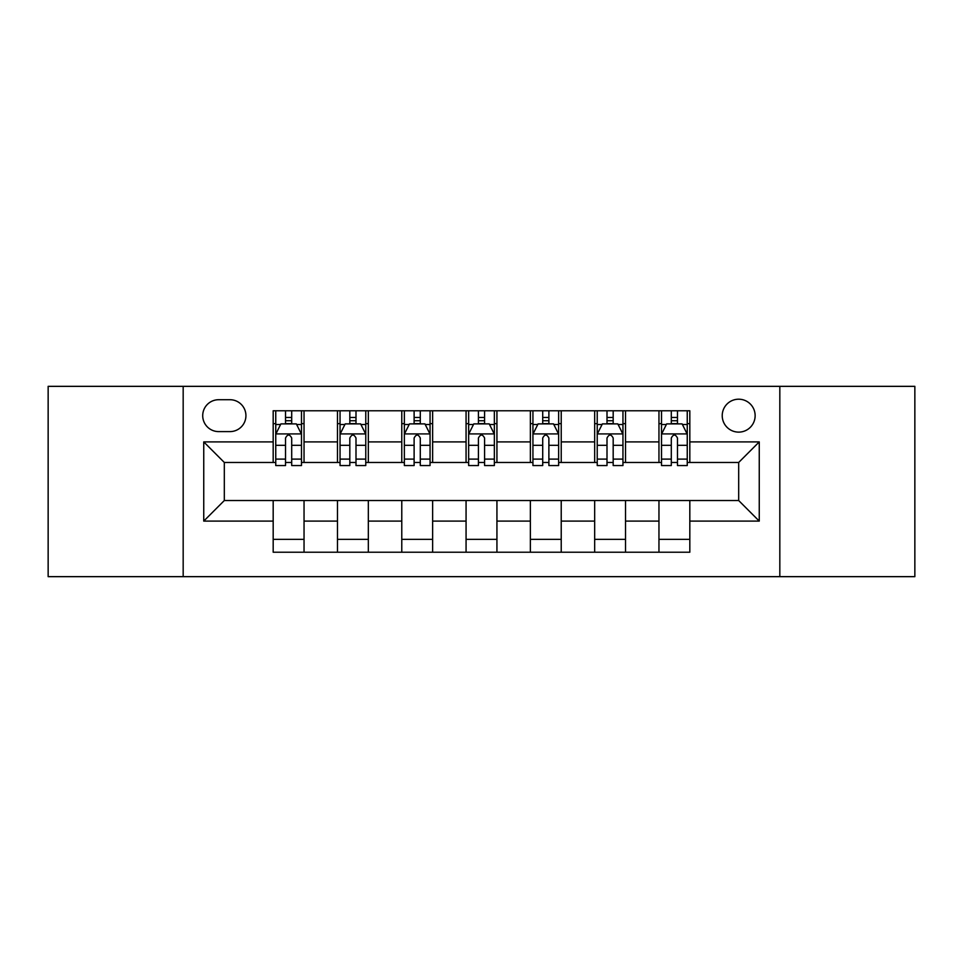 <?xml version="1.0" encoding="UTF-8"?>
<svg xmlns="http://www.w3.org/2000/svg" width="963" height="963" viewBox="0 0 963 963"><rect width="100%" height="100%" fill="white"/><g stroke="black" fill="none" stroke-linecap="round" stroke-linejoin="round"><path stroke-width="1.44" d="M738.681 399.2A16.455 16.455 0 0 0 722.226 415.667A16.455 16.455 0 0 0 738.681 432.122A16.455 16.455 0 0 0 755.136 415.667A16.455 16.455 0 0 0 738.681 399.2M779.825 576.656L914.85 576.656L914.85 386.344L779.825 386.344L779.825 576.656L183.175 576.656L183.175 386.344L48.15 386.344L48.15 576.656L183.175 576.656M218.661 431.605L229.976 431.605A15.95 15.95 0 0 0 245.926 415.667A15.95 15.95 0 0 0 229.976 399.717L218.661 399.717A15.95 15.95 0 0 0 202.712 415.667A15.95 15.95 0 0 0 218.661 431.605M779.825 386.344L183.175 386.344M273.179 521.103L203.747 521.103L203.747 441.897L273.179 441.897L273.179 462.469L224.319 462.469L224.319 500.531L273.179 500.531L273.179 552.22L689.821 552.22L689.821 500.531L738.681 500.531L738.681 462.469L689.821 462.469L689.821 441.897L759.253 441.897L759.253 521.103L689.821 521.103M689.821 441.897L689.821 410.78L273.179 410.78L273.179 441.897M658.957 410.78L658.957 462.469L661.521 462.469M671.295 462.469L677.471 462.469M687.245 462.469L689.821 462.469M658.957 462.469L622.953 462.469M594.665 410.78L594.665 462.469L597.229 462.469M607.003 462.469L613.178 462.469M594.665 462.469L558.648 462.469M530.36 410.78L530.36 462.469L532.936 462.469M542.711 462.469L548.886 462.469M530.36 462.469L494.356 462.469M466.068 410.78L466.068 462.469L468.644 462.469M478.418 462.469L484.582 462.469M466.068 462.469L430.064 462.469M401.776 410.78L401.776 462.469L404.352 462.469M414.114 462.469L420.289 462.469M401.776 462.469L365.771 462.469M337.483 410.78L337.483 462.469L340.047 462.469M349.822 462.469L355.997 462.469M337.483 462.469L301.479 462.469M273.179 462.469L275.755 462.469M285.529 462.469L291.705 462.469M273.179 500.531L304.043 500.531L304.043 552.22M689.821 500.531L304.043 500.531M304.043 410.78L304.043 462.469M273.179 423.636L275.755 423.636M285.529 423.636L291.705 423.636M301.479 423.636L304.043 423.636M273.179 539.364L304.043 539.364M337.483 500.531L337.483 552.22M368.335 410.78L368.335 462.469M337.483 423.636L340.047 423.636M349.822 423.636L355.997 423.636M365.771 423.636L368.335 423.636M368.335 500.531L368.335 552.22M337.483 539.364L368.335 539.364M401.776 500.531L401.776 552.22M432.64 500.531L432.64 552.22M401.776 539.364L432.64 539.364M432.64 410.78L432.64 462.469M401.776 423.636L404.352 423.636M414.114 423.636L420.289 423.636M430.064 423.636L432.64 423.636M466.068 500.531L466.068 552.22M496.932 500.531L496.932 552.22M466.068 539.364L496.932 539.364M496.932 410.78L496.932 462.469M466.068 423.636L468.644 423.636M478.418 423.636L484.582 423.636M494.356 423.636L496.932 423.636M530.36 500.531L530.36 552.22M561.224 500.531L561.224 552.22M530.36 539.364L561.224 539.364M561.224 410.78L561.224 462.469M530.36 423.636L532.936 423.636M542.711 423.636L548.886 423.636M558.648 423.636L561.224 423.636M594.665 500.531L594.665 552.22M625.517 500.531L625.517 552.22M594.665 539.364L625.517 539.364M625.517 410.78L625.517 462.469M594.665 423.636L597.229 423.636M607.003 423.636L613.178 423.636M622.953 423.636L625.517 423.636M658.957 500.531L658.957 552.22M658.957 539.364L689.821 539.364M658.957 423.636L661.521 423.636M671.295 423.636L677.471 423.636M687.245 423.636L689.821 423.636M224.319 462.469L203.747 441.897M224.319 500.531L203.747 521.103M759.253 441.897L738.681 462.469M759.253 521.103L738.681 500.531M291.705 417.461L285.529 417.461M301.479 459.11L291.705 459.11L291.705 465.55L301.479 465.55L301.479 434.181L296.327 423.889L280.895 423.889L275.755 434.181L275.755 465.55L285.529 465.55L285.529 459.11L275.755 459.11M275.755 434.181L275.755 410.78M301.479 434.181L301.479 410.78M285.529 423.889L285.529 410.78M291.705 410.78L291.705 423.889M291.705 459.11L291.705 438.033C289.646 434.072 287.588 434.072 285.529 438.033L285.529 459.11M355.997 417.461L349.822 417.461M365.771 459.11L355.997 459.11L355.997 465.55L365.771 465.55L365.771 434.181L360.619 423.889L345.199 423.889L340.047 434.181L340.047 465.55L349.822 465.55L349.822 459.11L340.047 459.11M340.047 434.181L340.047 410.78M365.771 434.181L365.771 410.78M349.822 423.889L349.822 410.78M355.997 410.78L355.997 423.889M355.997 459.11L355.997 438.033C353.939 434.072 351.88 434.072 349.822 438.033L349.822 459.11M420.289 417.461L414.114 417.461M430.064 459.11L420.289 459.11L420.289 465.55L430.064 465.55L430.064 434.181L424.924 423.889L409.492 423.889L404.352 434.181L404.352 465.55L414.114 465.55L414.114 459.11L404.352 459.11M404.352 434.181L404.352 410.78M430.064 434.181L430.064 410.78M414.114 423.889L414.114 410.78M420.289 410.78L420.289 423.889M420.289 459.11L420.289 438.033C418.231 434.072 416.185 434.072 414.114 438.033L414.114 459.11M484.582 417.461L478.418 417.461M494.356 459.11L484.582 459.11L484.582 465.55L494.356 465.55L494.356 434.181L489.216 423.889L473.784 423.889L468.644 434.181L468.644 465.55L478.418 465.55L478.418 459.11L468.644 459.11M468.644 434.181L468.644 410.78M494.356 434.181L494.356 410.78M478.418 423.889L478.418 410.78M484.582 410.78L484.582 423.889M484.582 459.11L484.582 438.033C482.535 434.072 480.477 434.072 478.418 438.033L478.418 459.11M548.886 417.461L542.711 417.461M558.648 459.11L548.886 459.11L548.886 465.55L558.648 465.55L558.648 434.181L553.508 423.889L538.076 423.889L532.936 434.181L532.936 465.55L542.711 465.55L542.711 459.11L532.936 459.11M532.936 434.181L532.936 410.78M558.648 434.181L558.648 410.78M542.711 423.889L542.711 410.78M548.886 410.78L548.886 423.889M548.886 459.11L548.886 438.033C546.828 434.072 544.769 434.072 542.711 438.033L542.711 459.11M613.178 417.461L607.003 417.461M622.953 459.11L613.178 459.11L613.178 465.55L622.953 465.55L622.953 434.181L617.801 423.889L602.381 423.889L597.229 434.181L597.229 465.55L607.003 465.55L607.003 459.11L597.229 459.11M597.229 434.181L597.229 410.78M622.953 434.181L622.953 410.78M607.003 423.889L607.003 410.78M613.178 410.78L613.178 423.889M613.178 459.11L613.178 438.033C611.12 434.072 609.061 434.072 607.003 438.033L607.003 459.11M677.471 417.461L671.295 417.461M687.245 459.11L677.471 459.11L677.471 465.55L687.245 465.55L687.245 434.181L682.105 423.889L666.673 423.889L661.521 434.181L661.521 465.55L671.295 465.55L671.295 459.11L661.521 459.11M661.521 434.181L661.521 410.78M687.245 434.181L687.245 410.78M671.295 423.889L671.295 410.78M677.471 410.78L677.471 423.889M677.471 459.11L677.471 438.033C675.412 434.072 673.366 434.072 671.295 438.033L671.295 459.11M337.483 521.103L304.043 521.103M337.483 441.897L304.043 441.897M401.776 441.897L368.335 441.897M401.776 521.103L368.335 521.103M466.068 441.897L432.64 441.897M466.068 521.103L432.64 521.103M530.36 441.897L496.932 441.897M530.36 521.103L496.932 521.103M594.665 441.897L561.224 441.897M594.665 521.103L561.224 521.103M658.957 441.897L625.517 441.897M658.957 521.103L625.517 521.103M301.347 433.916L275.887 433.916M275.755 424.514L280.594 424.514M296.64 424.514L301.479 424.514M285.529 445.315L275.755 445.315M301.479 445.315L291.705 445.315M291.705 420.735L285.529 420.735M365.639 433.916L340.18 433.916M340.047 424.514L344.886 424.514M360.932 424.514L365.771 424.514M349.822 445.315L340.047 445.315M365.771 445.315L355.997 445.315M355.997 420.735L349.822 420.735M429.931 433.916L404.472 433.916M404.352 424.514L409.179 424.514M425.225 424.514L430.064 424.514M414.114 445.315L404.352 445.315M430.064 445.315L420.289 445.315M420.289 420.735L414.114 420.735M494.236 433.916L468.764 433.916M468.644 424.514L473.471 424.514M489.529 424.514L494.356 424.514M478.418 445.315L468.644 445.315M494.356 445.315L484.582 445.315M484.582 420.735L478.418 420.735M558.528 433.916L533.069 433.916M532.936 424.514L537.775 424.514M553.821 424.514L558.648 424.514M542.711 445.315L532.936 445.315M558.648 445.315L548.886 445.315M548.886 420.735L542.711 420.735M622.82 433.916L597.361 433.916M597.229 424.514L602.068 424.514M618.114 424.514L622.953 424.514M607.003 445.315L597.229 445.315M622.953 445.315L613.178 445.315M613.178 420.735L607.003 420.735M687.113 433.916L661.653 433.916M661.521 424.514L666.36 424.514M682.406 424.514L687.245 424.514M671.295 445.315L661.521 445.315M687.245 445.315L677.471 445.315M677.471 420.735L671.295 420.735"/></g></svg>
